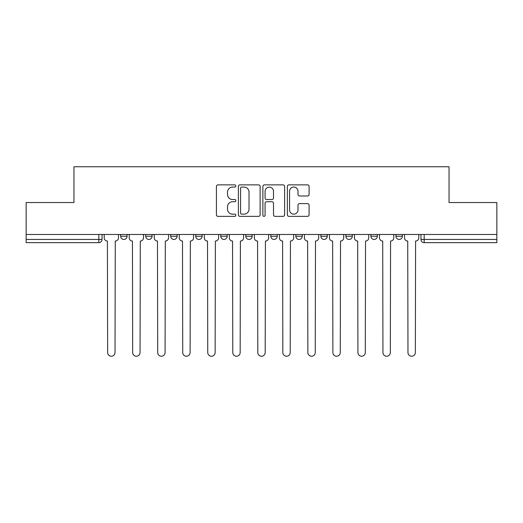 <?xml version="1.0" encoding="UTF-8"?>
<svg xmlns="http://www.w3.org/2000/svg" width="523" height="523" viewBox="0 0 523 523"><rect width="100%" height="100%" fill="white"/><g stroke="black" fill="none" stroke-linecap="round" stroke-linejoin="round"><path stroke-width="0.78" d="M235.834 185.972A1.105 1.105 0 0 0 234.729 184.867L217.999 184.867A1.576 1.576 0 0 0 216.424 186.443L216.424 214.79A1.576 1.576 0 0 0 217.999 216.365L234.729 216.365A1.105 1.105 0 0 0 235.834 215.26A1.105 1.105 0 0 0 234.729 214.162L232.565 214.162A5.04 5.04 0 0 1 227.525 209.122L227.525 206.762A5.04 5.04 0 0 1 232.565 201.721L234.729 201.721A1.105 1.105 0 0 0 235.834 200.616A1.105 1.105 0 0 0 234.729 199.518L232.565 199.518A5.04 5.04 0 0 1 227.525 194.478L227.525 192.111A5.04 5.04 0 0 1 232.565 187.077L234.729 187.077A1.105 1.105 0 0 0 235.834 185.972M370.912 234.467L370.912 236.233L377.331 236.233A3.21 3.21 0 0 1 374.122 239.442A3.21 3.21 0 0 1 370.912 236.233L370.912 234.467M345.886 234.467L345.886 236.233L352.306 236.233A3.21 3.21 0 0 1 349.096 239.442A3.21 3.21 0 0 1 345.886 236.233L345.886 234.467M220.752 236.233L220.752 234.467L220.752 236.233A3.21 3.21 0 0 0 223.962 239.442A3.21 3.21 0 0 1 220.752 236.233L227.165 236.233A3.21 3.21 0 0 1 223.962 239.442M170.694 234.467L170.694 236.233L177.114 236.233A3.21 3.21 0 0 1 173.904 239.442A3.21 3.21 0 0 1 170.694 236.233L170.694 234.467M145.669 236.233L145.669 234.467L145.669 236.233A3.21 3.21 0 0 0 148.878 239.442A3.21 3.21 0 0 1 145.669 236.233L152.088 236.233A3.21 3.21 0 0 1 148.878 239.442A3.21 3.21 0 0 0 152.088 236.233A3.21 3.21 0 0 1 148.878 239.442M120.643 236.233L120.643 234.467L120.643 236.233A3.21 3.21 0 0 0 123.853 239.442A3.21 3.21 0 0 1 120.643 236.233L127.063 236.233A3.21 3.21 0 0 1 123.853 239.442A3.21 3.21 0 0 0 127.063 236.233A3.21 3.21 0 0 1 123.853 239.442M307.524 195.975A1.576 1.576 0 0 0 309.093 194.399L309.093 186.443A1.576 1.576 0 0 0 307.524 184.867L288.938 184.867A1.576 1.576 0 0 0 287.362 186.443L287.362 214.79A1.576 1.576 0 0 0 288.938 216.365L307.524 216.365A1.576 1.576 0 0 0 309.093 214.79L309.093 205.186A1.576 1.576 0 0 0 307.524 203.61L299.568 203.61A1.576 1.576 0 0 0 297.992 205.186L297.992 209.945A4.21 4.21 0 0 1 293.782 214.162A4.21 4.21 0 0 1 289.572 209.945L289.572 191.287A4.21 4.21 0 0 1 293.782 187.077A4.21 4.21 0 0 1 297.992 191.287L297.992 194.399A1.576 1.576 0 0 0 299.568 195.975L307.524 195.975M26.15 234.467L26.15 202.545L73.959 202.545L73.959 166.765L449.041 166.765L449.041 202.545L496.85 202.545L496.85 234.467L26.15 234.467L26.15 239.442L102.031 239.442L102.031 234.467M260.121 186.443A1.576 1.576 0 0 0 258.545 184.867L239.965 184.867A1.576 1.576 0 0 0 238.39 186.443L238.39 214.79A1.576 1.576 0 0 0 239.965 216.365L258.545 216.365A1.576 1.576 0 0 0 260.121 214.79L260.121 186.443M264.455 184.867L283.035 184.867A1.576 1.576 0 0 1 284.61 186.443L284.61 214.79A1.576 1.576 0 0 1 283.035 216.365L275.085 216.365A1.576 1.576 0 0 1 273.509 214.79L273.509 203.297A1.576 1.576 0 0 0 271.934 201.721L266.658 201.721A1.576 1.576 0 0 0 265.083 203.297L265.083 215.26A1.105 1.105 0 0 1 263.978 216.365A1.105 1.105 0 0 1 262.879 215.26L262.879 186.443A1.576 1.576 0 0 1 264.455 184.867M420.969 234.467L420.969 239.442L496.85 239.442L496.85 242.652L424.173 242.652A3.21 3.21 0 0 1 420.969 239.442A3.21 3.21 0 0 0 424.173 242.652L424.173 234.467M496.85 234.467L496.85 239.442M102.031 239.442A3.21 3.21 0 0 1 98.827 242.652A3.21 3.21 0 0 0 102.031 239.442A3.21 3.21 0 0 1 98.827 242.652L26.15 242.652L26.15 239.442M402.357 234.467L402.357 236.233A3.21 3.21 0 0 1 399.147 239.442A3.21 3.21 0 0 1 395.937 236.233L402.357 236.233A3.21 3.21 0 0 1 399.147 239.442A3.21 3.21 0 0 0 402.357 236.233L402.357 234.467M395.937 234.467L395.937 236.233M377.331 234.467L377.331 236.233M352.306 234.467L352.306 236.233L352.306 234.467M327.274 234.467L327.274 236.233A3.21 3.21 0 0 1 324.07 239.442A3.21 3.21 0 0 1 320.861 236.233L327.274 236.233L327.274 234.467M320.861 234.467L320.861 236.233M302.248 234.467L302.248 236.233A3.21 3.21 0 0 1 299.038 239.442A3.21 3.21 0 0 1 295.835 236.233L302.248 236.233M295.835 234.467L295.835 236.233M277.223 234.467L277.223 236.233A3.21 3.21 0 0 1 274.013 239.442A3.21 3.21 0 0 1 270.803 236.233L277.223 236.233M270.803 234.467L270.803 236.233M252.197 234.467L252.197 236.233A3.21 3.21 0 0 1 248.987 239.442A3.21 3.21 0 0 1 245.777 236.233L252.197 236.233A3.21 3.21 0 0 1 248.987 239.442A3.21 3.21 0 0 0 252.197 236.233M245.777 234.467L245.777 236.233M227.165 234.467L227.165 236.233M202.139 234.467L202.139 236.233A3.21 3.21 0 0 1 198.93 239.442A3.21 3.21 0 0 1 195.726 236.233L202.139 236.233A3.21 3.21 0 0 1 198.93 239.442A3.21 3.21 0 0 0 202.139 236.233L202.139 234.467M195.726 234.467L195.726 236.233M177.114 234.467L177.114 236.233L177.114 234.467M152.088 234.467L152.088 236.233L152.088 234.467M127.063 234.467L127.063 236.233L127.063 234.467M241.698 187.077A1.105 1.105 0 0 0 240.593 188.175L240.593 213.057A1.105 1.105 0 0 0 241.698 214.162L243.98 214.162A5.04 5.04 0 0 0 249.02 209.122L249.02 192.111A5.04 5.04 0 0 0 243.98 187.077L241.698 187.077M273.509 191.366A4.21 4.21 0 0 0 269.293 187.156A4.21 4.21 0 0 0 265.083 191.366L265.083 197.942A1.576 1.576 0 0 0 266.658 199.518L271.934 199.518A1.576 1.576 0 0 0 273.509 197.942L273.509 191.366M104.201 237.834L104.201 234.467L104.201 237.834A3.21 3.21 0 0 0 107.405 241.044L107.646 352.541A3.687 3.687 0 0 0 111.34 356.235A3.687 3.687 0 0 0 115.027 352.541L115.269 241.044A3.21 3.21 0 0 0 118.479 237.834L118.479 234.467L118.479 237.834M107.405 241.044L107.646 352.541M115.027 352.541L115.269 241.044M129.227 237.834L129.227 234.467L129.227 237.834A3.21 3.21 0 0 0 132.437 241.044L132.672 352.541A3.687 3.687 0 0 0 136.366 356.235A3.687 3.687 0 0 0 140.053 352.541L140.295 241.044A3.21 3.21 0 0 0 143.505 237.834L143.505 234.467L143.505 237.834M154.252 237.834L154.252 234.467L154.252 237.834A3.21 3.21 0 0 0 157.462 241.044L157.704 352.541A3.687 3.687 0 0 0 161.391 356.235A3.687 3.687 0 0 0 165.085 352.541L165.32 241.044A3.21 3.21 0 0 0 168.53 237.834L168.53 234.467L168.53 237.834M132.437 241.044L132.672 352.541M140.053 352.541L140.295 241.044M157.462 241.044L157.704 352.541M165.085 352.541L165.32 241.044M179.278 237.834L179.278 234.467L179.278 237.834A3.21 3.21 0 0 0 182.488 241.044L182.73 352.541A3.687 3.687 0 0 0 186.417 356.235A3.687 3.687 0 0 0 190.111 352.541L190.352 241.044A3.21 3.21 0 0 0 193.556 237.834L193.556 234.467L193.556 237.834M204.31 237.834L204.31 234.467L204.31 237.834A3.21 3.21 0 0 0 207.513 241.044L207.755 352.541A3.687 3.687 0 0 0 211.449 356.235A3.687 3.687 0 0 0 215.136 352.541L215.378 241.044A3.21 3.21 0 0 0 218.588 237.834L218.588 234.467L218.588 237.834M229.336 237.834L229.336 234.467L229.336 237.834A3.21 3.21 0 0 0 232.545 241.044L232.781 352.541A3.687 3.687 0 0 0 236.474 356.235A3.687 3.687 0 0 0 240.162 352.541L240.403 241.044A3.21 3.21 0 0 0 243.613 237.834L243.613 234.467L243.613 237.834M182.488 241.044L182.73 352.541M190.111 352.541L190.352 241.044M207.513 241.044L207.755 352.541M215.136 352.541L215.378 241.044M232.545 241.044L232.781 352.541M240.162 352.541L240.403 241.044M254.361 237.834L254.361 234.467L254.361 237.834A3.21 3.21 0 0 0 257.571 241.044L257.813 352.541A3.687 3.687 0 0 0 261.5 356.235A3.687 3.687 0 0 0 265.187 352.541L265.429 241.044A3.21 3.21 0 0 0 268.639 237.834L268.639 234.467L268.639 237.834M257.571 241.044L257.813 352.541M265.187 352.541L265.429 241.044M279.387 237.834L279.387 234.467L279.387 237.834A3.21 3.21 0 0 0 282.597 241.044L282.838 352.541A3.687 3.687 0 0 0 286.526 356.235A3.687 3.687 0 0 0 290.219 352.541L290.455 241.044A3.21 3.21 0 0 0 293.665 237.834L293.665 234.467L293.665 237.834M282.597 241.044L282.838 352.541M290.219 352.541L290.455 241.044M304.412 237.834L304.412 234.467L304.412 237.834A3.21 3.21 0 0 0 307.622 241.044L307.864 352.541A3.687 3.687 0 0 0 311.551 356.235A3.687 3.687 0 0 0 315.245 352.541L315.487 241.044A3.21 3.21 0 0 0 318.69 237.834L318.69 234.467L318.69 237.834M307.622 241.044L307.864 352.541M315.245 352.541L315.487 241.044M329.444 237.834L329.444 234.467L329.444 237.834A3.21 3.21 0 0 0 332.648 241.044L332.889 352.541A3.687 3.687 0 0 0 336.583 356.235A3.687 3.687 0 0 0 340.27 352.541L340.512 241.044A3.21 3.21 0 0 0 343.722 237.834L343.722 234.467L343.722 237.834M332.648 241.044L332.889 352.541M340.27 352.541L340.512 241.044M354.47 237.834L354.47 234.467L354.47 237.834A3.21 3.21 0 0 0 357.68 241.044L357.915 352.541A3.687 3.687 0 0 0 361.609 356.235A3.687 3.687 0 0 0 365.296 352.541L365.538 241.044A3.21 3.21 0 0 0 368.748 237.834L368.748 234.467L368.748 237.834M357.68 241.044L357.915 352.541M365.296 352.541L365.538 241.044M379.495 237.834L379.495 234.467L379.495 237.834A3.21 3.21 0 0 0 382.705 241.044L382.947 352.541A3.687 3.687 0 0 0 386.634 356.235A3.687 3.687 0 0 0 390.328 352.541L390.563 241.044A3.21 3.21 0 0 0 393.773 237.834L393.773 234.467L393.773 237.834M382.705 241.044L382.947 352.541M390.328 352.541L390.563 241.044M404.521 237.834L404.521 234.467L404.521 237.834A3.21 3.21 0 0 0 407.731 241.044L407.973 352.541A3.687 3.687 0 0 0 411.66 356.235A3.687 3.687 0 0 0 415.354 352.541L415.595 241.044A3.21 3.21 0 0 0 418.799 237.834L418.799 234.467L418.799 237.834M407.731 241.044L407.973 352.541M415.354 352.541L415.595 241.044M98.827 234.467L98.827 242.652M424.173 242.652A3.21 3.21 0 0 1 420.969 239.442"/></g></svg>
